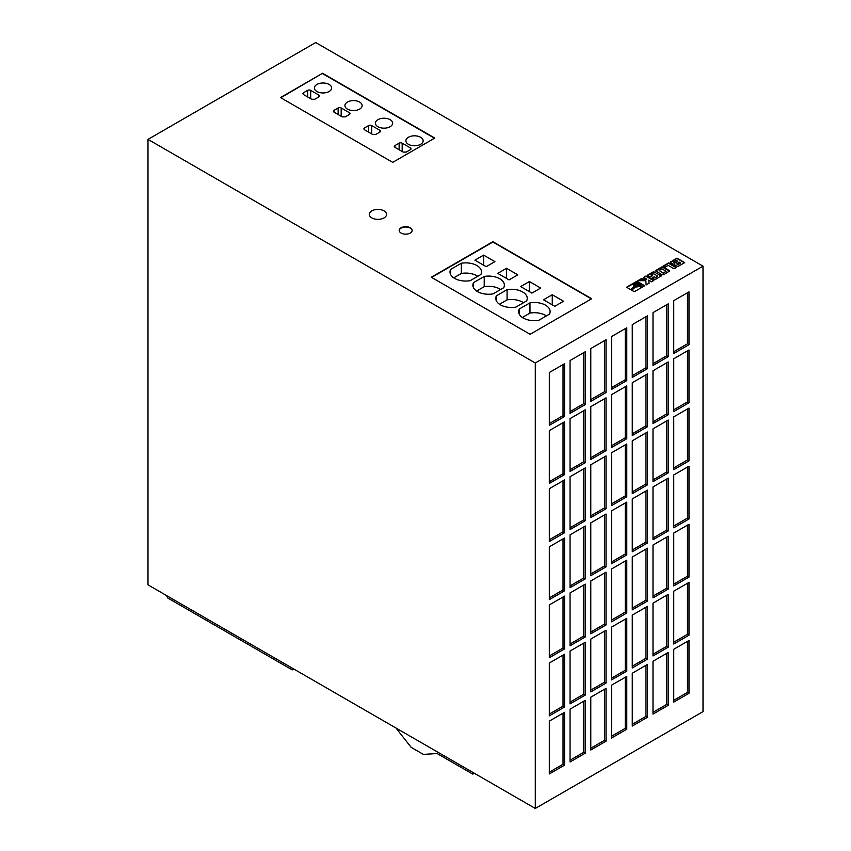 <?xml version="1.0" encoding="UTF-8"?>
<svg xmlns="http://www.w3.org/2000/svg" width="851" height="851" viewBox="0 0 851 851"><rect width="100%" height="100%" fill="white"/><g stroke="black" fill="none" stroke-linecap="round" stroke-linejoin="round"><path stroke-width="1.28" d="M500.367 304.807A15.744 9.084 0 0 0 515.908 307.105L526.609 300.924A15.744 9.084 0 0 0 527.237 298.371A15.744 9.084 0 0 0 507.09 289.648L496.388 295.829A15.744 9.084 0 0 0 495.761 298.371A15.744 9.084 0 0 0 500.367 304.807M477.496 291.595A15.744 9.084 0 0 0 493.027 293.893L503.739 287.712A15.744 9.084 0 0 0 504.366 285.17A15.744 9.084 0 0 0 484.219 276.447L473.518 282.628A15.744 9.084 0 0 0 472.89 285.17A15.744 9.084 0 0 0 477.496 291.595M454.625 278.394A15.744 9.084 0 0 0 470.156 280.692L480.868 274.511A15.744 9.084 0 0 0 481.496 271.969A15.744 9.084 0 0 0 461.348 263.236L450.647 269.427A15.744 9.084 0 0 0 450.009 271.969A15.744 9.084 0 0 0 454.625 278.394M523.237 318.008A15.744 9.084 0 0 0 538.779 320.306L549.48 314.125A15.744 9.084 0 0 0 550.108 311.583A15.744 9.084 0 0 0 529.971 302.86L519.259 309.041A15.744 9.084 0 0 0 518.631 311.583A15.744 9.084 0 0 0 523.237 318.008M390.12 119.672A8.627 4.978 0 0 0 380.727 118.587A8.627 4.978 0 0 0 375.397 123.193A8.627 4.978 0 0 0 377.929 126.714A8.627 4.978 0 0 0 387.322 127.788A8.627 4.978 0 0 0 392.651 123.193A8.627 4.978 0 0 0 390.12 119.672M359.633 102.056A8.627 4.978 0 0 0 350.229 100.982A8.627 4.978 0 0 0 344.9 105.577A8.627 4.978 0 0 0 347.431 109.098A8.627 4.978 0 0 0 356.835 110.183A8.627 4.978 0 0 0 362.154 105.577A8.627 4.978 0 0 0 359.633 102.056M329.135 84.451A8.627 4.978 0 0 0 319.731 83.377A8.627 4.978 0 0 0 314.413 87.972A8.627 4.978 0 0 0 316.934 91.493A8.627 4.978 0 0 0 326.337 92.578A8.627 4.978 0 0 0 331.656 87.972A8.627 4.978 0 0 0 329.135 84.451M420.617 137.277A8.627 4.978 0 0 0 411.224 136.192A8.627 4.978 0 0 0 405.895 140.798A8.627 4.978 0 0 0 408.427 144.319A8.627 4.978 0 0 0 417.82 145.393A8.627 4.978 0 0 0 423.149 140.798A8.627 4.978 0 0 0 420.617 137.277M410.256 227.77A6.468 3.734 0 0 0 403.204 226.962A6.468 3.734 0 0 0 399.204 230.419A6.468 3.734 0 0 0 401.108 233.057A6.468 3.734 0 0 0 408.15 233.865A6.468 3.734 0 0 0 412.15 230.419A6.468 3.734 0 0 0 410.256 227.77M412.139 230.589A6.468 3.734 0 0 0 410.256 228.121A6.468 3.734 0 0 0 403.342 227.281A6.468 3.734 0 0 0 399.215 230.589M384.024 210.867A8.627 4.978 0 0 0 374.621 209.793A8.627 4.978 0 0 0 369.302 214.388A8.627 4.978 0 0 0 371.823 217.909A8.627 4.978 0 0 0 381.227 218.994A8.627 4.978 0 0 0 386.556 214.388A8.627 4.978 0 0 0 384.024 210.867M638.282 283.872A2.064 1.191 0 0 0 636.027 283.617A2.064 1.191 0 0 0 634.75 284.713A2.064 1.191 0 0 0 635.357 285.564A2.064 1.191 0 0 0 637.612 285.819A2.064 1.191 0 0 0 638.888 284.713A2.064 1.191 0 0 0 638.282 283.872M638.856 284.894A2.064 1.191 0 0 0 638.282 284.223A2.064 1.191 0 0 0 636.165 283.936A2.064 1.191 0 0 0 634.772 284.894M147.989 139.383L315.71 42.55L703.011 266.161L703.011 711.617L535.29 808.45L147.989 584.839L147.989 139.383L535.29 362.994L535.29 808.45M322.572 73.271L280.49 97.567L392.715 162.36L434.797 138.064L322.572 73.271L280.798 97.748M530.099 334.294L591.7 298.733L492.899 241.684L431.297 277.245L530.099 334.294M674.928 265.395L677.97 266.48L684.715 262.629L676.939 258.14L670.099 262.278L672.737 264.14L674.79 263.97L674.928 265.395M676.385 267.448L668.599 262.959L663.067 266.15L664.95 267.235L668.184 265.374L674.077 268.778L676.385 267.448M661.855 274.713L663.748 274.745L669.737 270.863L663.429 267.054L661.557 267.023L655.547 270.682L661.855 274.713M651.77 278.181L655.344 279.543L661.323 275.724L653.515 271.714L647.941 274.884L647.675 275.767L650.026 277.171L652.334 275.841L651.1 275.128L653.547 273.714L657.749 276.139L655.302 277.543L654.079 276.841L651.77 278.181M646.717 279L641.133 278.809L637.878 280.692L645.856 280.692L646.1 284.925L649.132 283.181L648.653 280.128L651.536 281.787L653.845 280.458L646.058 275.969L643.76 277.298L646.717 279.351L641.133 279.16L638.484 280.692M640.048 284.213L639.92 285.436L643.133 286.649L644.686 285.745L636.91 281.255L626.549 287.234L630.591 289.574L634.495 286.106L633.484 284.819L634.452 283.351L637.686 282.851L640.048 284.213M636.697 286.649L635.569 286.51L631.516 290.106L634.325 291.723L642.207 287.181L639.229 286.064L635.569 286.861L631.761 290.244M703.011 266.161L535.29 362.994M668.248 536.247L653.004 545.055L653.004 597.87L668.248 589.073L668.248 536.247M647.515 548.214L632.261 557.022L632.261 609.848L647.515 601.04L647.515 548.214M626.772 560.192L611.529 569L611.529 621.815L626.772 613.018L626.772 560.192M606.04 572.17L590.785 580.967L590.785 633.793L606.04 624.985L606.04 572.17M585.297 584.137L570.053 592.945L570.053 645.76L585.297 636.963L585.297 584.137M564.564 596.115L549.31 604.912L549.31 657.738L564.564 648.93L564.564 596.115M668.248 594.349L653.004 603.157L653.004 655.972L668.248 647.175L668.248 594.349M647.515 606.327L632.261 615.124L632.261 667.95L647.515 659.142L647.515 606.327M585.297 467.933L570.053 476.73L570.053 529.556L585.297 520.748L585.297 467.933M564.564 479.9L549.31 488.708L549.31 541.523L564.564 532.726L564.564 479.9M668.248 478.145L653.004 486.942L653.004 539.768L668.248 530.96L668.248 478.145M647.515 490.112L632.261 498.92L632.261 551.746L647.515 542.938L647.515 490.112M626.772 502.09L611.529 510.887L611.529 563.713L626.772 554.905L626.772 502.09M606.04 514.057L590.785 522.865L590.785 575.691L606.04 566.883L606.04 514.057M585.297 526.035L570.053 534.832L570.053 587.658L585.297 578.85L585.297 526.035M564.564 538.002L549.31 546.81L549.31 599.636L564.564 590.828L564.564 538.002M647.515 373.908L632.261 382.716L632.261 435.531L647.515 426.734L647.515 373.908M668.248 361.941L653.004 370.738L653.004 423.564L668.248 414.756L668.248 361.941M564.564 363.696L549.31 372.504L549.31 425.319L564.564 416.522L564.564 363.696M585.297 351.729L570.053 360.526L570.053 413.352L585.297 404.544L585.297 351.729M606.04 339.751L590.785 348.559L590.785 401.374L606.04 392.577L606.04 339.751M626.772 327.784L611.529 336.581L611.529 389.407L626.772 380.599L626.772 327.784M647.515 315.806L632.261 324.614L632.261 377.429L647.515 368.632L647.515 315.806M668.248 303.839L653.004 312.636L653.004 365.462L668.248 356.654L668.248 303.839M626.772 385.886L611.529 394.683L611.529 447.509L626.772 438.701L626.772 385.886M606.04 397.853L590.785 406.661L590.785 459.476L606.04 450.679L606.04 397.853M585.297 409.831L570.053 418.628L570.053 471.454L585.297 462.646L585.297 409.831M564.564 421.798L549.31 430.606L549.31 483.421L564.564 474.624L564.564 421.798M668.248 420.043L653.004 428.84L653.004 481.666L668.248 472.858L668.248 420.043M647.515 432.01L632.261 440.818L632.261 493.633L647.515 484.836L647.515 432.01M626.772 443.988L611.529 452.785L611.529 505.611L626.772 496.803L626.772 443.988M606.04 455.955L590.785 464.763L590.785 517.578L606.04 508.781L606.04 455.955M585.297 700.341L570.053 709.149L570.053 761.964L585.297 753.167L585.297 700.341M564.564 712.319L549.31 721.116L549.31 773.942L564.564 765.134L564.564 712.319M688.991 349.963L673.737 358.771L673.737 411.586L688.991 402.789L688.991 349.963M688.991 408.065L673.737 416.873L673.737 469.688L688.991 460.891L688.991 408.065M688.991 466.167L673.737 474.975L673.737 527.801L688.991 518.993L688.991 466.167M688.991 524.269L673.737 533.077L673.737 585.903L688.991 577.095L688.991 524.269M688.991 582.382L673.737 591.179L673.737 644.005L688.991 635.197L688.991 582.382M688.991 640.484L673.737 649.281L673.737 702.107L688.991 693.299L688.991 640.484M606.04 688.374L590.785 697.171L590.785 749.997L606.04 741.189L606.04 688.374M626.772 676.396L611.529 685.204L611.529 738.019L626.772 729.222L626.772 676.396M647.515 664.429L632.261 673.226L632.261 726.052L647.515 717.244L647.515 664.429M668.248 652.451L653.004 661.259L653.004 714.074L668.248 705.277L668.248 652.451M564.564 654.217L549.31 663.014L549.31 715.84L564.564 707.032L564.564 654.217M585.297 642.239L570.053 651.047L570.053 703.862L585.297 695.065L585.297 642.239M606.04 630.272L590.785 639.069L590.785 691.895L606.04 683.087L606.04 630.272M626.772 618.294L611.529 627.102L611.529 679.917L626.772 671.12L626.772 618.294M688.991 291.861L673.737 300.669L673.737 353.484L688.991 344.687L688.991 291.861M641.835 287.393L639.229 286.415L636.697 287M634.261 286.308L633.484 284.617M644.377 285.925L636.91 281.607L626.847 287.415M636.814 285.532L638.218 284.713L636.814 283.904L635.41 284.713L636.814 285.883L638.218 284.713M636.814 285.883L635.41 284.713M653.536 280.639L646.058 276.32L644.058 277.469M649.079 283.202L648.653 280.128M657.749 276.139L655.302 277.905L654.079 277.192L652.068 278.351M652.036 276.011L651.1 275.128M661.291 276.022L654.27 272.001L647.558 275.596M669.694 271.171L662.301 267.14L655.6 270.958M663.344 272.905L666.152 271.288L661.95 268.863L659.153 270.48L663.344 273.256L666.152 271.288M663.344 273.256L659.153 270.48M676.077 267.618L668.599 263.31L663.365 266.331M674.79 263.97L674.503 264.98M684.417 262.81L676.939 258.491L670.141 262.555M679.353 262.193L676.811 263.736L678.013 264.523L680.694 262.97L679.353 262.193M677.119 264.363L678.013 264.523M678.013 264.874L680.694 262.97M677.853 261.331L676.354 260.47L673.609 262.044L675.151 262.831L677.853 261.331L675.354 262.768M674.769 262.725L673.609 262.044M673.737 351.729L687.459 343.804L687.459 292.744M687.459 343.804L688.991 344.687M611.529 678.162L625.251 670.237L625.251 619.177M625.251 670.237L626.772 671.12M590.785 690.129L604.508 682.204L604.508 631.144M604.508 682.204L606.04 683.087M570.053 702.107L583.775 694.182L583.775 643.122M583.775 694.182L585.297 695.065M549.31 714.074L563.032 706.149L563.032 655.089M563.032 706.149L564.564 707.032M653.004 712.319L666.727 704.394L666.727 653.334M666.727 704.394L668.248 705.277M632.261 724.286L645.983 716.361L645.983 665.301M645.983 716.361L647.515 717.244M611.529 736.264L625.251 728.339L625.251 677.279M625.251 728.339L626.772 729.222M590.785 748.231L604.508 740.317L604.508 689.246M604.508 740.317L606.04 741.189M673.737 700.341L687.459 692.416L687.459 641.356M687.459 692.416L688.991 693.299M673.737 642.239L687.459 634.314L687.459 583.254M687.459 634.314L688.991 635.197M673.737 584.137L687.459 576.212L687.459 525.152M687.459 576.212L688.991 577.095M673.737 526.035L687.459 518.11L687.459 467.05M687.459 518.11L688.991 518.993M673.737 467.933L687.459 460.008L687.459 408.948M687.459 460.008L688.991 460.891M673.737 409.831L687.459 401.906L687.459 350.846M687.459 401.906L688.991 402.789M549.31 772.176L563.032 764.262L563.032 713.191M563.032 764.262L564.564 765.134M570.053 760.209L583.775 752.284L583.775 701.224M583.775 752.284L585.297 753.167M590.785 515.823L604.508 507.898L604.508 456.838M604.508 507.898L606.04 508.781M611.529 503.845L625.251 495.931L625.251 444.871M625.251 495.931L626.772 496.803M632.261 491.878L645.983 483.953L645.983 432.893M645.983 483.953L647.515 484.836M653.004 479.9L666.727 471.986L666.727 420.926M666.727 471.986L668.248 472.858M549.31 481.666L563.032 473.741L563.032 422.681M563.032 473.741L564.564 474.624M570.053 469.688L583.775 461.763L583.775 410.703M583.775 461.763L585.297 462.646M590.785 457.721L604.508 449.796L604.508 398.736M604.508 449.796L606.04 450.679M611.529 445.743L625.251 437.818L625.251 386.758M625.251 437.818L626.772 438.701M653.004 363.696L666.727 355.771L666.727 304.711M666.727 355.771L668.248 356.654M632.261 375.674L645.983 367.749L645.983 316.689M645.983 367.749L647.515 368.632M611.529 387.641L625.251 379.716L625.251 328.656M625.251 379.716L626.772 380.599M590.785 399.619L604.508 391.694L604.508 340.634M604.508 391.694L606.04 392.577M570.053 411.586L583.775 403.661L583.775 352.601M583.775 403.661L585.297 404.544M549.31 423.564L563.032 415.639L563.032 364.579M563.032 415.639L564.564 416.522M653.004 421.798L666.727 413.873L666.727 362.813M666.727 413.873L668.248 414.756M632.261 433.776L645.983 425.851L645.983 374.791M645.983 425.851L647.515 426.734M549.31 597.87L563.032 589.945L563.032 538.885M563.032 589.945L564.564 590.828M570.053 585.903L583.775 577.978L583.775 526.918M583.775 577.978L585.297 578.85M590.785 573.925L604.508 566L604.508 514.94M604.508 566L606.04 566.883M611.529 561.958L625.251 554.033L625.251 502.973M625.251 554.033L626.772 554.905M632.261 549.98L645.983 542.055L645.983 490.995M645.983 542.055L647.515 542.938M653.004 538.002L666.727 530.088L666.727 479.028M666.727 530.088L668.248 530.96M549.31 539.768L563.032 531.843L563.032 480.783M563.032 531.843L564.564 532.726M570.053 527.79L583.775 519.876L583.775 468.816M583.775 519.876L585.297 520.748M632.261 666.184L645.983 658.259L645.983 607.199M645.983 658.259L647.515 659.142M653.004 654.217L666.727 646.292L666.727 595.232M666.727 646.292L668.248 647.175M549.31 655.972L563.032 648.047L563.032 596.987M563.032 648.047L564.564 648.93M570.053 644.005L583.775 636.08L583.775 585.02M583.775 636.08L585.297 636.963M590.785 632.027L604.508 624.102L604.508 573.042M604.508 624.102L606.04 624.985M611.529 620.06L625.251 612.135L625.251 561.075M625.251 612.135L626.772 613.018M632.261 608.082L645.983 600.157L645.983 549.097M645.983 600.157L647.515 601.04M653.004 596.115L666.727 588.19L666.727 537.13M666.727 588.19L668.248 589.073M591.402 298.903L492.899 242.035L431.595 277.426M554.799 306.296L563.543 301.254L552.256 294.744L543.523 299.786L554.799 306.296M531.928 293.095L540.672 288.053L529.386 281.532L520.652 286.574L531.928 293.095M509.058 279.894L517.802 274.841L506.515 268.331L497.771 273.373L509.058 279.894M486.187 266.682L494.92 261.64L483.645 255.119L474.901 260.172L486.187 266.682M434.499 138.245L322.572 73.622M364.473 127.969L363.824 128.863L364.441 129.735L372.674 134.49L375.748 134.479L379.908 132.075A2.159 1.245 0 0 0 380.535 131.203A2.159 1.245 0 0 0 379.908 130.32L371.674 125.565A2.159 1.245 0 0 0 368.621 125.565L364.473 127.969L364.473 129.756M333.975 110.353L333.326 111.258L333.954 112.13L342.187 116.885L345.261 116.874L349.41 114.47A2.159 1.245 0 0 0 350.048 113.598A2.159 1.245 0 0 0 349.41 112.715L341.177 107.96A2.159 1.245 0 0 0 338.124 107.96L333.975 110.353L333.975 112.151M303.477 92.748L302.828 93.653L303.456 94.525L311.689 99.28L314.764 99.269L318.912 96.865A2.159 1.245 0 0 0 319.55 95.982A2.159 1.245 0 0 0 318.912 95.11L310.679 90.355A2.159 1.245 0 0 0 307.636 90.355L303.477 92.748L303.477 94.535M394.96 145.574L394.321 146.468L394.938 147.351L403.172 152.095L406.246 152.084L410.405 149.691A2.159 1.245 0 0 0 411.033 148.808A2.159 1.245 0 0 0 410.405 147.925L402.172 143.17A2.159 1.245 0 0 0 399.119 143.17L394.96 145.574L394.96 147.361M546.374 315.912A15.744 9.084 0 0 0 529.971 313.072L529.971 302.86M519.259 314.125L519.259 309.041M529.971 313.072L522.365 317.455M477.762 276.298A15.744 9.084 0 0 0 461.348 273.448L461.348 263.236M450.647 274.511L450.647 269.427M461.348 273.448L453.743 277.841M500.633 289.51A15.744 9.084 0 0 0 484.219 286.659L484.219 276.447M473.518 287.712L473.518 282.628M484.219 286.659L476.624 291.053M523.503 302.711A15.744 9.084 0 0 0 507.09 299.86L507.09 289.648M496.388 300.924L496.388 295.829M507.09 299.86L499.494 304.254M483.645 265.214L483.645 255.119M506.515 278.415L506.515 268.331M529.386 291.627L529.386 281.532M552.256 304.828L552.256 294.744M396.46 728.296A4.308 2.489 -120 0 0 397.396 729.871L411.171 747.359L423.362 754.401L437.084 753.518L472.773 774.112L472.773 772.357M472.773 774.112L474.294 773.24M166.285 595.413L167.807 598.051L292.233 669.886L293.755 669.003M399.119 149.755L399.119 143.17M402.172 151.521L402.172 143.17M410.405 149.691L410.405 147.925M307.636 96.94L307.636 90.355M310.679 98.695L310.679 90.355M318.912 96.865L318.912 95.11M338.124 114.545L338.124 107.96M341.177 116.31L341.177 107.96M349.41 114.47L349.41 112.715M368.621 132.15L368.621 125.565M371.674 133.915L371.674 125.565M379.908 132.075L379.908 130.32"/></g></svg>
